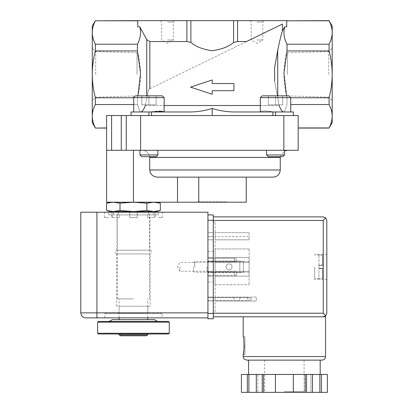 <?xml version="1.0" encoding="UTF-8"?>
<svg xmlns="http://www.w3.org/2000/svg" width="413" height="413" viewBox="0 0 413 413"><rect width="100%" height="100%" fill="white"/><g stroke="black" fill="none" stroke-linecap="round" stroke-linejoin="round"><path stroke-width="0.31" stroke-dasharray="2.06 1.55" d="M148.928 95.847L135.5 95.847C133.915 96.668 133.316 97.267 133.709 97.638L164.147 97.638L133.709 97.638L164.147 97.638L162.355 95.847L148.928 95.847L148.928 104.804L141.767 104.804L141.767 95.847L141.767 104.804L148.928 104.804L148.928 95.847L148.928 104.804L156.088 104.804L156.088 95.847L156.088 104.804L141.767 104.804L141.767 95.847L141.767 104.804L148.928 104.804L148.928 95.847M275.533 95.847L262.105 95.847L288.961 95.847L262.105 95.847L260.314 97.638L290.752 97.638L260.314 97.638L290.752 97.638L288.961 95.847L275.533 95.847L275.533 104.804L268.367 104.804L268.367 95.847L268.367 104.804L275.533 104.804L275.533 95.847L275.533 104.804L282.693 104.804L282.693 95.847L282.693 104.804L268.367 104.804L268.367 95.847L268.367 104.804L275.533 104.804L275.533 95.847M283.628 111.964L273.633 111.964L282.776 111.918M284.02 111.964L293.436 111.964L284.02 111.964C282.291 111.969 280.685 109.822 279.203 105.516L274.619 81.108L274.619 67.618L277.722 50.417C279.26 42.596 280.819 36.112 282.399 30.96L284.686 26.814L286.715 26.814L286.715 20.65L233.577 20.65L233.577 42.477C228.497 46.757 221.383 49.493 212.23 50.68C203.072 49.488 195.953 46.757 190.883 42.477L186.898 41.543L149.842 41.543L149.842 88.712L148.556 89.342L146.739 98.315L148.556 89.342L282.399 24.062L149.842 88.712M274.619 67.618L274.619 81.108L279.203 105.516L145.252 105.516L146.739 98.315L145.252 105.516C143.781 109.817 142.175 111.964 140.435 111.964L140.828 111.964L140.105 111.964L137.436 104.525L133.709 104.525M140.828 111.964L150.822 111.964L141.685 111.918M151.509 115.547L148.928 115.547L151.509 115.547L151.509 111.964L151.457 115.547L212.23 115.547L151.457 115.547L151.457 111.964L191.606 111.964C198.612 111.701 205.483 110.545 212.23 108.49C218.978 110.545 225.849 111.701 232.849 111.964L260.433 111.964C261.827 110.632 266.23 110.632 273.633 111.964C266.235 110.632 261.832 110.632 260.433 111.964L293.436 111.964L293.436 115.547L272.952 115.547L293.436 115.547L293.436 111.964L293.436 115.547L298.171 115.547L293.436 115.547M164.028 111.964L164.028 111.964C162.629 110.632 158.231 110.632 150.822 111.964L133.709 111.964L150.822 111.964M133.451 211.513L113.291 211.513L120.013 210.547L133.451 211.513L146.889 210.547L153.605 211.513L133.451 211.513M106.575 210.547L113.291 211.513L110.173 211.513M156.723 211.513L153.605 211.513L160.327 210.547M146.238 335.769L120.663 335.769M147.771 334.886L119.125 334.886M168.54 333.983L98.356 333.983M169.258 333.265L97.638 333.265M169.258 322.166L97.638 322.166M168.54 321.448L98.356 321.448M133.451 321.448L108.867 321.448L133.451 321.448M154.932 319.657L111.969 319.657M133.451 319.657L119.125 319.657L133.451 319.657M133.451 298.888L117.333 298.888L133.451 298.888M146.889 210.547L146.889 203.17L133.451 202.205L120.013 203.17L113.291 202.205L110.601 202.37M106.59 202.205L156.723 202.205L153.605 202.205L146.889 203.17M120.013 210.547L120.013 203.17M212.23 94.272L190.527 87.112L212.23 79.952L190.527 87.112L212.23 94.272L212.23 90.695L233.928 90.695L233.928 83.529L212.23 83.529L212.23 79.952L212.23 83.529L233.928 83.529L233.928 90.695L212.23 90.695L212.23 94.272L212.23 90.695L233.928 90.695L233.928 83.529L212.23 83.529L212.23 79.952L190.527 87.112L212.23 94.272M137.436 20.65L137.746 21.187L137.746 26.814L137.746 20.65L233.577 20.65M329.089 50.949L329.089 44.206C331.092 40.35 332.129 36.447 332.191 32.498L332.191 74.366C332.119 66.39 331.087 58.584 329.089 50.949L287.025 50.949C282.936 66.555 282.936 82.161 287.025 97.778L286.555 95.847M332.191 26.019L332.191 32.498C332.124 28.554 331.087 24.651 329.089 20.789L287.025 20.789L286.715 21.424M246.556 41.543L237.563 41.543L233.577 42.477M256.989 20.65L264.155 20.65L256.989 20.65M167.466 20.65L174.632 20.65L167.466 20.65M137.436 20.789L95.372 20.65M149.842 41.543L146.739 39.602L139.775 26.814L137.746 26.814L137.746 21.424M139.775 26.814C141.261 32.642 140.482 38.44 137.436 44.206L137.436 50.949C141.52 66.555 141.52 82.161 137.436 97.778L95.372 97.778C93.374 90.142 92.342 82.337 92.269 74.366C92.342 66.39 93.374 58.584 95.372 50.949L95.372 44.206C93.364 40.35 92.331 36.447 92.269 32.498L92.269 122.707M92.269 26.019L92.269 32.498C92.336 28.554 93.369 24.651 95.372 20.789M290.752 97.778L287.025 97.778L287.025 104.525L287.025 97.778L329.089 97.778C331.087 90.142 332.119 82.337 332.191 74.366L332.191 122.707M332.191 74.366L332.191 48.12L332.191 74.366M329.089 44.206L287.025 44.206L287.025 50.949M284.686 26.814C283.199 32.642 283.979 38.44 287.025 44.206M282.399 30.96L282.399 24.062M137.906 95.847L137.436 97.778L137.436 104.525L137.436 97.778L133.709 97.778M137.436 44.206L95.372 44.206M137.436 50.949L95.372 50.949M284.356 111.964L287.025 104.525L284.356 111.964M290.752 104.525L329.089 104.525C331.087 108.382 332.124 112.284 332.191 116.229M298.171 127.937L298.171 115.547L298.171 128.076L329.089 128.076M329.089 97.778L329.089 104.525M131.024 115.547L106.59 115.547L106.59 128.076L106.59 115.547L131.024 115.547L131.024 111.964L131.024 115.547L148.928 115.547L131.024 115.547L131.024 111.964L151.509 111.964M131.024 111.964L140.105 111.964L131.024 111.964M212.23 115.547L272.998 115.547L272.998 111.964L272.998 115.547L212.23 115.547L212.23 108.49M272.952 111.964L272.952 115.547M95.372 97.778L95.372 104.525L137.436 104.525L140.105 111.964L140.435 111.964M92.269 116.229C92.336 112.284 93.369 108.382 95.372 104.525M106.59 127.937L95.372 128.076M283.85 115.547L298.171 115.547L298.171 150.28L283.85 150.28L283.85 115.547L106.59 115.547L106.59 150.28L121.272 150.28L121.272 115.547M126.285 115.547L126.285 150.28L126.285 115.547L126.285 150.28L283.85 150.28M126.285 150.28L121.272 150.28M149.718 157.441C149.114 152.98 146.538 150.59 141.989 150.28L287.427 150.28L141.989 150.28C146.538 150.595 149.108 152.98 149.718 157.441L280.267 157.441M246.246 202.205L198.767 202.205L198.767 177.136L157.601 177.136L246.246 177.136L157.601 177.136C152.975 176.872 150.347 174.482 149.718 169.975L280.267 169.975M198.767 202.205L177.513 202.205L177.513 177.136M275.533 150.28L266.581 150.28L275.533 150.28M148.928 150.28L139.976 150.28L148.928 150.28M106.59 150.28L133.451 150.28L106.59 150.28M141.989 150.28L133.451 150.28L141.989 150.28M153.605 202.205L177.513 202.205M113.291 202.205L133.451 202.205L113.291 202.205M197.904 202.205L226.551 202.205L197.904 202.205L197.904 201.843L226.551 201.843L197.904 201.843M328.763 74.366L328.763 51.548L328.763 74.366M287.427 74.366L287.427 52.838L287.427 74.366M137.028 74.366L137.028 52.838L137.028 74.366M95.697 74.366L95.697 51.548L95.697 74.366M139.976 154.968L157.88 154.968L156.124 156.723L141.731 156.723L156.124 156.723L141.731 156.723L139.976 154.968L157.88 154.968L139.976 154.968L139.976 150.28M266.581 154.968L284.485 154.968L282.729 156.723L268.336 156.723L282.729 156.723L268.336 156.723L266.581 154.968L284.485 154.968L266.581 154.968L266.581 150.28M282.693 104.804L282.693 95.847L282.693 104.804L275.533 104.804L282.693 104.804M156.088 104.804L156.088 95.847L156.088 104.804L148.928 104.804L156.088 104.804M167.466 39.989L173.274 39.989L167.466 39.989M167.466 22.008L173.274 22.008L167.466 22.008M256.989 39.989L262.797 39.989L256.989 39.989M256.989 22.008L262.797 22.008L256.989 22.008M247.681 297.634L247.681 300.499L251.264 299.869L247.681 300.499L207.93 300.499L247.681 300.499L247.681 297.634L251.264 298.263L251.264 299.869L251.264 298.263L247.681 297.634L207.93 297.634L247.681 297.634M236.938 297.634L239.912 297.634L236.938 297.634M236.938 300.499L239.912 300.499L236.938 300.499M236.251 272.57L239.839 272.57L236.251 272.57L239.839 272.57L239.839 261.109L236.251 261.109L243.417 261.424L236.251 261.109L243.417 261.424L239.839 261.109L239.839 272.57L243.417 272.255L236.251 272.57L236.251 275.435L236.251 271.852L236.251 272.57L236.251 271.852L236.251 272.57L207.93 272.57L207.93 275.435L207.93 258.244L207.93 272.57L207.93 271.852L207.93 272.57L236.251 272.57M243.417 272.255L243.417 261.424L243.417 272.255L239.839 272.57L239.839 261.109L239.839 272.57L243.417 272.255L243.417 261.424L243.417 272.255M236.251 261.109L236.251 258.244L236.251 261.827L236.251 258.244L236.251 261.109L207.93 261.109L207.93 271.852L207.93 258.244L207.93 261.109L236.251 261.109L207.93 261.109L234.465 261.109L234.465 258.244L207.93 258.244L236.251 258.244L207.93 258.244L236.251 258.244L234.465 258.244L234.465 261.109L236.251 261.109L207.93 261.109L236.251 261.109M236.251 275.435L207.93 275.435L236.251 275.435M234.465 275.435L234.465 272.57L234.465 275.435M162.097 313.39L104.804 313.39L162.097 313.39L162.097 317.865L104.804 317.865L207.93 317.865L207.93 212.23L96.926 212.23L96.926 312.853L207.93 312.853M96.926 212.23L80.809 212.23L80.809 312.853L96.926 312.853L96.926 317.865M137.199 214.915L137.199 212.23L148.324 212.23L118.577 212.23L137.209 212.23L137.199 214.915L148.324 214.915L148.324 212.23L158.236 212.23L148.324 212.23L148.324 214.915L129.697 214.915L129.697 212.23L129.697 214.915L118.577 214.915L118.577 212.23L108.665 212.23L118.577 212.23L118.577 214.915L137.199 214.915M158.236 214.915L158.236 212.23L162.278 212.23L158.236 212.23L158.236 214.915L153.626 214.915L153.626 212.23L153.626 214.915L158.236 214.915M108.665 214.915L108.665 212.23L104.623 212.23L108.665 212.23L108.665 214.915L113.27 214.915L113.27 212.23L113.27 214.915L108.665 214.915M207.93 297.634L207.93 300.499L207.93 297.634M207.93 266.839L207.93 261.465L207.93 266.839M147.844 313.39L119.052 313.39L147.844 313.39L147.844 306.229L119.052 306.229L147.844 306.229M150.187 306.229L116.709 306.229L150.187 306.229L150.187 253.949L116.709 253.949L150.187 253.949M151.086 253.949L115.816 253.949L151.086 253.949L151.086 250.185L115.816 250.185L151.086 250.185M149.919 250.185L116.977 250.185L149.919 250.185L149.919 214.915L116.977 214.915L149.919 214.915M148.324 214.915L153.626 214.915L148.324 214.915M113.27 214.915L119.486 214.915L113.27 214.915M158.515 217.599L162.278 217.599L158.515 217.599M153.626 217.599L147.415 217.599L153.626 217.599M137.199 217.599L129.687 217.599L137.199 217.599M118.577 217.599L111.964 217.599L118.577 217.599M108.665 217.599L104.623 217.599L108.665 217.599M85.821 317.865A5.013 5.013 0 0 1 80.809 312.853A5.013 5.013 0 0 0 85.821 317.865M226.123 266.839A2.974 2.974 0 0 0 230.583 269.41A2.974 2.974 0 0 0 230.583 264.263A2.974 2.974 0 0 0 226.123 266.839A2.974 2.974 0 0 0 230.583 269.41A2.974 2.974 0 0 0 230.583 264.263A2.974 2.974 0 0 0 226.123 266.839M232.07 266.839A2.974 2.974 0 0 1 227.609 269.41A2.974 2.974 0 0 1 227.609 264.263A2.974 2.974 0 0 1 232.07 266.839A2.974 2.974 0 0 1 227.609 269.41A2.974 2.974 0 0 1 227.609 264.263A2.974 2.974 0 0 1 232.07 266.839M180.001 266.839L180.001 271.243L180.001 266.839M206.965 266.839L206.965 271.243L206.965 266.839M213.304 313.214L213.304 216.887L213.304 313.214L323.24 313.214L325.769 315.744L323.24 316.792L243.205 316.792L325.568 316.792M244.997 336.667L244.997 354.571L244.997 336.667L243.205 336.667C243.531 337.199 243.856 340.183 244.191 345.619M322.522 265.048L322.522 255.11L322.522 265.404L322.522 255.11L322.522 265.048L318.939 265.048L318.939 268.269L318.939 265.404L322.522 265.404L318.939 265.404L318.939 255.022L318.939 265.048L322.522 265.048M322.522 268.269L322.522 278.569L322.522 268.269L318.939 268.269L322.522 268.269M322.522 278.569L322.522 268.631L322.522 278.569L318.939 278.656L318.939 268.269L318.939 278.569L322.522 278.569M215.096 301.036L215.096 297.097L215.096 301.036L256.277 301.036L215.096 301.036M215.096 262.363L215.096 276.147L215.096 257.526L215.096 262.363L249.111 262.363L215.096 262.363L249.111 262.363L249.111 271.315L215.096 271.315L249.111 271.315L249.111 276.147L215.096 276.147L249.111 276.147L249.111 257.526L215.096 257.526L249.111 257.526L249.111 262.363L215.096 262.363M215.096 311.598L215.096 222.075L215.096 311.598L213.304 311.598L213.304 222.075L213.304 311.598L215.096 311.598M215.096 239.803L215.096 232.643L215.096 239.803L215.096 236.582L215.096 239.803L249.111 239.803L215.096 239.803L249.111 239.803L249.111 236.582L215.096 236.582L249.111 236.582L249.111 239.803L215.096 239.803M215.096 284.743L215.096 248.936L215.096 284.743L249.111 284.743L215.096 284.743M321.422 392.35L327.354 392.35L327.349 374.446L321.422 374.446L321.422 392.35L241.419 392.35L241.419 374.446L315.398 374.446L284.387 374.446L306.544 374.446L306.544 392.35M284.387 392.35L263.974 392.35L284.387 392.35M305.186 374.446L305.186 392.35M263.582 374.446L284.387 374.446L248.574 374.446L263.582 374.446L263.582 392.35M262.224 374.446L262.224 392.35M306.544 374.446L321.422 374.446M315.398 374.446L320.194 374.446L315.398 374.446M257.851 374.446L256.297 374.446L257.851 374.446L257.851 392.35L257.851 374.446M326.817 266.839L326.817 279.374L326.817 266.839M325.769 315.744L326.817 313.214L326.817 220.465L325.769 217.935L323.24 220.465L213.304 220.465M323.24 216.887L325.769 217.935M323.24 316.792L213.304 316.792M246.783 360.121L321.985 360.121M284.387 360.121L248.574 360.121L284.387 360.121M293.338 374.446L293.338 392.35M275.435 374.446L275.435 392.35M247.346 374.446L247.346 392.35M248.9 374.446L248.9 392.35M256.297 374.446L256.297 392.35M312.471 374.446L312.471 392.35M310.922 374.446L310.922 392.35L310.922 374.446M319.874 374.446L319.874 392.35M213.304 313.39L207.93 313.39L207.93 318.764L213.304 318.764L213.304 214.915L207.93 214.915L207.93 313.39L207.93 214.915M207.93 282.058L207.93 251.62L207.93 282.058L213.304 282.058L213.304 251.62L213.304 282.058M207.93 301.036L207.93 297.097L207.93 301.036L213.304 301.036L213.304 297.097L213.304 301.036L207.93 301.036M207.93 262.363L207.93 276.147L207.93 257.526L207.93 262.363L213.304 262.363L213.304 276.147L213.304 257.526L213.304 276.147L213.304 262.363L207.93 262.363M207.93 239.803L207.93 232.643L207.93 239.803L207.93 236.582L207.93 239.803L213.304 239.803L213.304 232.643L213.304 239.803L213.304 236.582L213.304 239.803L207.93 239.803M215.096 222.075L213.304 222.075L215.096 222.075M249.111 232.643L215.096 232.643L249.111 232.643L249.111 239.803L249.111 232.643M207.93 232.643L213.304 232.643L207.93 232.643M207.93 236.582L213.304 236.582L207.93 236.582M207.93 257.526L213.304 257.526L207.93 257.526M207.93 271.315L213.304 271.315L207.93 271.315M207.93 276.147L213.304 276.147L207.93 276.147M249.111 257.526L215.096 257.526L249.111 257.526L249.111 276.147L215.096 276.147L249.111 276.147L249.111 271.315L215.096 271.315L249.111 271.315L249.111 257.526M256.277 297.097L215.096 297.097L256.277 297.097L256.277 301.036L256.277 297.097M207.93 297.097L213.304 297.097L207.93 297.097M249.111 248.936L215.096 248.936L249.111 248.936L249.111 284.743L249.111 248.936M249.111 266.839L249.111 261.465L249.111 266.839M194.704 266.839L194.704 261.465L194.704 266.839M193.609 266.839L193.609 271.114L193.609 266.839M314.644 266.839L314.644 279.374L314.644 266.839M322.522 255.11L318.939 255.11L322.522 255.11M322.522 265.404L318.939 265.404L322.522 265.404M145.252 105.516L164.147 105.516M260.314 105.516L279.203 105.516M190.883 20.65L190.883 42.477M237.563 20.65L237.563 41.543M186.898 20.65L186.898 41.543M277.722 50.417L277.722 95.847M146.739 39.602L146.739 95.847M275.533 115.547L275.533 111.964M148.928 115.547L148.928 111.964M140.611 150.28L140.611 115.547M111.603 150.28L111.603 115.547M133.451 202.205L133.451 150.28M236.251 271.852L207.93 271.852L236.251 271.852M236.251 261.827L207.93 261.827L236.251 261.827M243.205 356.543L325.568 356.543M323.24 313.214L323.24 220.465M284.387 391.632L304.082 391.632L284.387 391.632M207.93 220.289L213.304 220.289M318.939 268.631L322.522 268.631L318.939 268.631M147.771 317.865L147.771 298.888M119.125 317.865L119.125 298.888M149.563 298.888L149.563 212.23M117.333 298.888L117.333 212.23M280.303 156.723L284.485 150.915M287.427 95.893L328.763 97.184L332.191 100.612M287.427 52.838L328.763 51.548L332.191 48.12M137.028 52.838L95.697 51.548L92.269 48.12M137.028 95.893L95.697 97.184L92.269 100.612M157.88 154.968L157.88 150.28M164.147 111.964L164.147 97.638M133.709 111.964L133.709 97.638M284.485 154.968L284.485 150.28M290.752 111.964L290.752 97.638M260.314 111.964L260.314 97.638M226.551 201.843L226.551 202.205M160.306 20.65L161.664 22.008L161.664 39.989L167.466 43.339L173.274 39.989L173.274 22.008L174.632 20.65M249.829 20.65L251.187 22.008L251.187 39.989L256.989 43.339L262.797 39.989L262.797 22.008L264.155 20.65M104.804 317.865L104.804 313.39M119.052 313.39L119.052 306.229M116.709 306.229L116.709 253.949M115.816 253.949L115.816 250.185M116.977 250.185L116.977 214.915M162.278 217.599L162.278 212.23M154.756 217.599L154.756 214.915M154.932 217.599L154.932 212.23L154.932 217.599M147.415 217.599L147.415 214.915L147.415 217.599M137.209 217.599L137.209 212.23L137.209 217.599M129.687 217.599L129.687 212.23L129.687 217.599M119.486 217.599L119.486 214.915L119.486 217.599M111.964 217.599L111.964 212.23L111.964 217.599M112.145 217.599L112.145 214.915M104.623 217.599L104.623 212.23M233.964 297.634L233.964 300.499M239.912 297.634L239.912 300.499M207.93 261.465L206.965 262.436L180.001 262.436L177.461 266.839L180.001 271.243L206.965 271.243L207.93 272.208M264.692 360.121L264.692 391.632L263.974 392.35M304.082 360.121L304.082 391.632L304.794 392.35M207.93 251.62L213.304 251.62M249.111 261.465L194.704 261.465L193.609 262.565M249.111 272.208L194.704 272.208L193.609 271.114M326.817 254.305L314.644 254.305M326.817 279.374L314.644 279.374M318.939 255.022L314.644 255.022M318.939 278.656L314.644 278.656M244.997 354.571L243.205 354.571"/><path stroke-width="0.62" d="M135.5 95.847L162.355 95.847L164.147 97.638L133.709 97.638C133.316 97.267 133.915 96.668 135.5 95.847M262.105 95.847L288.961 95.847L290.752 97.638L260.314 97.638L262.105 95.847M150.822 111.964L162.505 111.298M293.436 115.547L293.436 111.964L232.849 111.964C225.849 111.701 218.978 110.545 212.23 108.49C205.483 110.545 198.612 111.701 191.606 111.964L131.024 111.964L131.024 115.547M141.685 111.918L140.828 111.964M140.435 111.964C142.17 111.969 143.776 109.822 145.252 105.516M279.203 105.516C280.68 109.817 282.285 111.964 284.02 111.964M282.776 111.918L283.628 111.964M106.575 210.547L110.173 211.513L113.291 211.513L106.575 210.547L106.575 203.17L113.291 202.205L120.013 203.17L133.451 202.205L146.889 203.17L153.605 202.205L160.327 203.17L153.605 202.205M133.451 211.513L120.013 210.547L113.291 211.513L156.723 211.513L160.327 210.547L153.605 211.513L146.889 210.547L133.451 211.513M147.771 334.886L119.125 334.886L120.663 335.769L146.238 335.769L147.771 334.886L147.771 333.983M97.638 333.265L98.356 333.983L168.54 333.983L169.258 333.265L169.258 322.166L97.638 322.166L97.638 333.265L169.258 333.265M97.638 322.166L98.356 321.448L168.54 321.448L169.258 322.166M108.867 321.448C111.303 320.56 112.341 319.961 111.969 319.657L154.932 319.657C154.56 319.961 155.593 320.56 158.034 321.448M160.327 210.547L160.327 203.17L156.723 202.205M110.601 202.37L106.575 203.17L110.173 202.205M120.013 210.547L120.013 203.17M146.889 210.547L146.889 203.17M190.527 87.112L212.23 94.272L212.23 90.695L233.928 90.695L233.928 83.529L212.23 83.529L212.23 79.952L190.527 87.112M190.883 20.65L233.577 20.65L233.577 42.477C228.503 46.757 221.389 49.488 212.225 50.68C203.077 49.493 195.963 46.757 190.883 42.477L186.898 41.543L149.842 41.543L146.739 39.602L139.775 26.814L137.746 26.814L137.746 20.65L190.883 20.65L190.883 42.477M233.577 20.65L237.563 20.65L237.563 41.543L233.577 42.477M329.089 44.206C331.087 40.345 332.124 36.447 332.191 32.498L332.191 26.019L329.089 20.789C331.092 24.646 332.129 28.549 332.191 32.498L332.191 74.366C332.119 82.342 331.087 90.142 329.089 97.778L329.089 104.525C331.092 108.376 332.129 112.279 332.191 116.229C332.124 120.178 331.087 124.081 329.089 127.937L332.191 122.707L332.191 74.366C332.119 66.39 331.087 58.584 329.089 50.949L329.089 44.206L287.025 44.206C283.984 38.497 283.204 32.699 284.686 26.814L282.399 30.96L282.399 24.062L246.556 41.543L237.563 41.543M329.089 20.789L287.025 20.789L329.089 20.65M286.715 21.424L287.025 20.789M237.563 20.65L286.715 20.65L286.715 26.814L284.686 26.814M282.399 24.062L246.556 41.543M274.619 67.618L274.619 81.108L274.619 67.618L277.722 50.417C279.276 42.529 280.835 36.045 282.399 30.96M137.746 21.424L137.436 20.65L95.372 20.789C93.364 24.646 92.331 28.549 92.269 32.498L92.269 26.019L95.372 20.65M137.436 20.789L95.372 20.789M95.372 50.949C93.374 58.584 92.342 66.39 92.269 74.366L92.269 32.498C92.336 36.447 93.369 40.345 95.372 44.206L95.372 50.949L137.436 50.949L137.436 44.206L95.372 44.206M329.089 50.949L287.025 50.949L287.025 44.206M286.555 95.847L283.927 73.375L287.025 50.949M329.089 97.778L290.752 97.778M106.59 128.076L95.372 128.076L92.269 122.707L92.269 74.366C92.342 82.342 93.374 90.142 95.372 97.778L133.709 97.778M137.906 95.847L140.528 73.375L137.436 50.949M137.436 44.206C140.477 38.497 141.256 32.699 139.775 26.814M329.089 104.525L290.752 104.525M298.171 127.937L329.089 127.937C331.092 124.081 332.129 120.183 332.191 116.229M133.709 104.525L95.372 104.525C93.364 108.376 92.331 112.279 92.269 116.229C92.336 120.178 93.369 124.081 95.372 127.937C93.364 124.081 92.331 120.183 92.269 116.229M95.372 104.525L95.372 97.778M151.509 111.964L151.509 115.547M212.23 115.547L212.23 108.49M272.952 115.547L272.952 111.964M95.372 128.076L106.59 127.937M111.603 115.547L106.59 115.547L106.59 150.28L111.603 150.28L111.603 115.547L298.171 115.547L298.171 150.28L126.285 150.28L126.285 115.547M126.285 150.28L111.603 150.28M149.718 157.441L149.718 169.975L149.718 157.441L280.267 157.441L280.303 156.723M280.267 157.441L280.267 169.975L149.718 169.975C150.347 174.477 152.975 176.867 157.601 177.136L273.107 177.136L198.767 177.136L198.767 202.205L106.59 202.205L106.59 150.28M246.246 177.136L246.246 202.205L198.767 202.205M157.88 154.968L139.976 154.968L141.731 156.723L156.124 156.723L157.88 154.968L157.88 150.28M284.485 154.968L266.581 154.968L268.336 156.723L282.729 156.723L284.485 154.968L284.485 150.28M207.93 312.853L207.93 212.23L96.926 212.23L96.926 312.853L207.93 312.853L207.93 317.865L85.821 317.865L162.097 317.865M96.926 212.23L80.809 212.23L80.809 312.853A5.013 5.013 0 0 0 85.821 317.865A5.013 5.013 0 0 1 80.809 312.853L96.926 312.853L96.926 317.865M244.191 345.619C243.856 351.055 243.531 354.039 243.205 354.571L243.205 356.543L325.568 356.543L325.568 316.792L213.304 316.792M243.205 354.571C244.269 355.097 244.269 336.136 243.205 336.667L243.205 316.792M305.186 392.35L305.186 374.446L327.349 374.446L327.349 392.35L241.414 392.35L241.419 374.446L241.414 392.35M306.544 374.446L306.544 392.35M305.186 374.446L262.224 374.446L262.224 392.35M263.582 374.446L263.582 392.35M262.224 374.446L241.419 374.446M323.24 316.792L325.769 315.744L326.817 313.214L326.817 220.465L325.769 217.935L323.24 216.887L213.304 216.887L323.24 216.887M325.769 315.744L323.24 313.214L323.24 220.465L325.769 217.935M325.568 356.543L325.258 357.988C325.268 357.937 324.871 359.713 321.985 360.121L246.783 360.121C242.524 358.918 243.603 357.539 243.205 356.543M293.338 374.446L293.338 392.35M275.435 374.446L275.435 392.35M256.297 374.446L256.297 392.35M248.9 374.446L248.9 392.35M247.346 374.446L247.346 392.35M312.471 374.446L312.471 392.35M319.874 374.446L319.874 392.35M321.422 374.446L321.422 392.35M207.93 214.915L213.304 214.915L213.304 318.764L207.93 318.764L207.93 313.39L213.304 313.39M164.147 105.516L260.314 105.516M186.898 20.65L186.898 41.543M149.842 88.712L149.842 41.543M277.722 95.847L277.722 50.417M146.739 95.847L146.739 39.602M148.928 115.547L148.928 111.964M275.533 115.547L275.533 111.964M121.272 150.28L121.272 115.547M140.611 150.28L140.611 115.547M283.85 150.28L283.85 115.547M177.513 202.205L177.513 177.136M133.451 202.205L133.451 150.28M323.24 220.465L213.304 220.465M323.24 313.214L213.304 313.214M207.93 220.289L213.304 220.289M119.125 334.886L119.125 333.983M147.771 319.657L147.771 317.865M119.125 319.657L119.125 317.865M149.563 212.23L149.563 211.513M117.333 212.23L117.333 211.513M286.715 21.187L287.025 20.65M137.746 21.187L137.436 20.65M329.089 128.076L298.171 128.076M284.485 150.915L287.427 150.28M280.267 169.975C279.844 174.322 277.453 176.712 273.107 177.136M139.976 154.968L139.976 150.28M164.147 111.964L164.147 97.638M133.709 111.964L133.709 97.638M266.581 154.968L266.581 150.28M290.752 111.964L290.752 97.638M260.314 111.964L260.314 97.638M327.354 374.446L327.354 392.35M248.574 360.121L248.574 374.446M320.194 360.121L320.194 374.446"/></g></svg>
